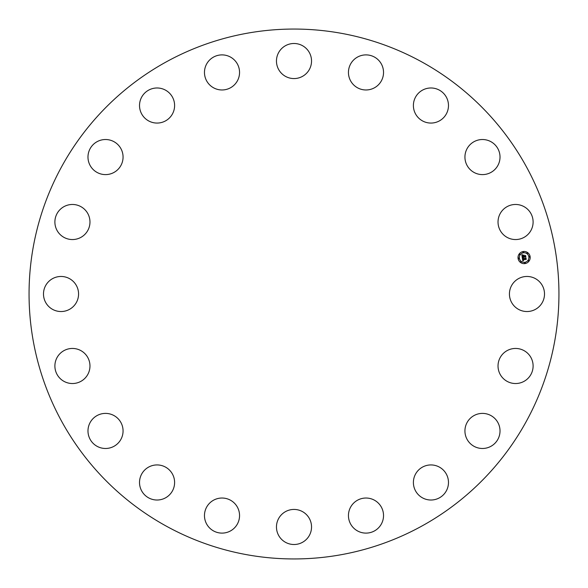 <?xml version="1.0" encoding="UTF-8"?>
<svg xmlns="http://www.w3.org/2000/svg" width="588" height="588" viewBox="0 0 588 588"><rect width="100%" height="100%" fill="white"/><g stroke="black" fill="none" stroke-linecap="round" stroke-linejoin="round"><path stroke-width="0.88" d="M511.575 285.592A17.544 17.544 0 0 1 535.381 278.609A17.544 17.544 0 0 1 542.364 302.408A17.544 17.544 0 0 1 518.565 309.391A17.544 17.544 0 0 1 511.575 285.592M166.977 526.51A264.945 264.945 0 0 1 61.49 166.977A264.945 264.945 0 0 1 421.023 61.49A264.945 264.945 0 0 1 526.51 421.023A264.945 264.945 0 0 1 166.977 526.51M84.474 234.766A17.544 17.544 0 0 1 59.675 234.053A17.544 17.544 0 0 1 60.388 209.254A17.544 17.544 0 0 1 85.187 209.967A17.544 17.544 0 0 1 84.474 234.766M474.964 415.084A17.544 17.544 0 0 1 498.33 423.426A17.544 17.544 0 0 1 489.988 446.792A17.544 17.544 0 0 1 466.622 438.45A17.544 17.544 0 0 1 474.964 415.084M113.036 172.916A17.544 17.544 0 0 1 89.67 164.574A17.544 17.544 0 0 1 98.012 141.208A17.544 17.544 0 0 1 121.378 149.55A17.544 17.544 0 0 1 113.036 172.916M428.689 465.079A17.544 17.544 0 0 1 448.335 480.234A17.544 17.544 0 0 1 433.18 499.874A17.544 17.544 0 0 1 413.54 484.725A17.544 17.544 0 0 1 428.689 465.079M159.311 122.921A17.544 17.544 0 0 1 139.665 107.766A17.544 17.544 0 0 1 154.82 88.127A17.544 17.544 0 0 1 174.46 103.275A17.544 17.544 0 0 1 159.311 122.921M369.235 498.33A17.544 17.544 0 0 1 383.229 518.807A17.544 17.544 0 0 1 362.752 532.809A17.544 17.544 0 0 1 348.75 512.324A17.544 17.544 0 0 1 369.235 498.33M218.765 89.67A17.544 17.544 0 0 1 204.771 69.193A17.544 17.544 0 0 1 225.248 55.191A17.544 17.544 0 0 1 239.25 75.676A17.544 17.544 0 0 1 218.765 89.67M302.408 511.575A17.544 17.544 0 0 1 309.391 535.381A17.544 17.544 0 0 1 285.592 542.364A17.544 17.544 0 0 1 278.609 518.565A17.544 17.544 0 0 1 302.408 511.575M285.592 76.425A17.544 17.544 0 0 1 278.609 52.619A17.544 17.544 0 0 1 302.408 45.636A17.544 17.544 0 0 1 309.391 69.435A17.544 17.544 0 0 1 285.592 76.425M234.766 503.526A17.544 17.544 0 0 1 234.053 528.325A17.544 17.544 0 0 1 209.254 527.612A17.544 17.544 0 0 1 209.967 502.814A17.544 17.544 0 0 1 234.766 503.526M353.234 84.474A17.544 17.544 0 0 1 353.947 59.675A17.544 17.544 0 0 1 378.745 60.388A17.544 17.544 0 0 1 378.033 85.187A17.544 17.544 0 0 1 353.234 84.474M172.916 474.964A17.544 17.544 0 0 1 164.574 498.33A17.544 17.544 0 0 1 141.208 489.988A17.544 17.544 0 0 1 149.55 466.622A17.544 17.544 0 0 1 172.916 474.964M415.084 113.036A17.544 17.544 0 0 1 423.426 89.67A17.544 17.544 0 0 1 446.792 98.012A17.544 17.544 0 0 1 438.45 121.378A17.544 17.544 0 0 1 415.084 113.036M122.921 428.689A17.544 17.544 0 0 1 107.766 448.335A17.544 17.544 0 0 1 88.127 433.18A17.544 17.544 0 0 1 103.275 413.54A17.544 17.544 0 0 1 122.921 428.689M465.079 159.311A17.544 17.544 0 0 1 480.234 139.665A17.544 17.544 0 0 1 499.874 154.82A17.544 17.544 0 0 1 484.725 174.46A17.544 17.544 0 0 1 465.079 159.311M89.67 369.235A17.544 17.544 0 0 1 69.193 383.229A17.544 17.544 0 0 1 55.191 362.752A17.544 17.544 0 0 1 75.676 348.75A17.544 17.544 0 0 1 89.67 369.235M498.33 218.765A17.544 17.544 0 0 1 518.807 204.771A17.544 17.544 0 0 1 532.809 225.248A17.544 17.544 0 0 1 512.324 239.25A17.544 17.544 0 0 1 498.33 218.765M76.425 302.408A17.544 17.544 0 0 1 52.619 309.391A17.544 17.544 0 0 1 45.636 285.592A17.544 17.544 0 0 1 69.435 278.609A17.544 17.544 0 0 1 76.425 302.408M503.526 353.234A17.544 17.544 0 0 1 528.325 353.947A17.544 17.544 0 0 1 527.612 378.745A17.544 17.544 0 0 1 502.814 378.033A17.544 17.544 0 0 1 503.526 353.234M525.055 263.571A6.093 6.093 0 0 1 518.087 258.507A6.093 6.093 0 0 1 523.151 251.539A6.093 6.093 0 0 1 530.119 256.603A6.093 6.093 0 0 1 525.055 263.571M523.349 252.818A4.8 4.8 0 0 1 528.84 256.802A4.8 4.8 0 0 1 524.856 262.292A4.8 4.8 0 0 1 519.366 258.308A4.8 4.8 0 0 1 523.349 252.818M522.306 257.838L523.158 258.095L522.747 259.102L525.841 258.33L526.025 259.529L523.048 259.624L523.585 260.33L522.85 259.661L523.585 260.477L522.828 260.984L522.306 257.838M522.445 257.647L523.254 257.978L522.445 257.647M522.901 258.33L522.93 258.889L526.003 257.978L526.216 259.323L525.959 258.132L522.872 258.985L522.901 258.33M522.262 257.595L521.835 254.869L522.688 255.177L522.342 256.684L523.57 256.486L522.46 256.5L522.511 255.398L522.526 256.419L523.54 256.258L522.967 255.515L524.062 255.339L523.798 256.449L525.407 255.854L525.613 257.14L525.202 256.765L524.07 256.949L524.231 257.338L523.879 256.978L524.114 257.471L523.658 257.015L522.262 257.595M521.96 254.641L522.842 254.986L521.96 254.641M523.026 255.31L524.158 255.126L523.026 255.31M523.893 255.655L523.981 256.192L525.606 255.457L525.848 256.978L525.554 255.618L523.915 256.265L523.893 255.655M518.667 258.044A0.367 0.367 0 0 1 519.086 258.353A0.367 0.367 0 0 1 518.785 258.771A0.367 0.367 0 0 1 518.359 258.463A0.367 0.367 0 0 1 518.667 258.044M523.195 251.811A0.367 0.367 0 0 1 523.614 252.12A0.367 0.367 0 0 1 523.305 252.539A0.367 0.367 0 0 1 522.886 252.237A0.367 0.367 0 0 1 523.195 251.811M519.638 253.994A0.367 0.367 0 0 1 520.064 254.295A0.367 0.367 0 0 1 519.755 254.722A0.367 0.367 0 0 1 519.336 254.413A0.367 0.367 0 0 1 519.638 253.994M529.42 256.339A0.367 0.367 0 0 1 529.847 256.647A0.367 0.367 0 0 1 529.538 257.066A0.367 0.367 0 0 1 529.119 256.765A0.367 0.367 0 0 1 529.42 256.339M527.245 252.789A0.367 0.367 0 0 1 527.664 253.09A0.367 0.367 0 0 1 527.362 253.516A0.367 0.367 0 0 1 526.936 253.207A0.367 0.367 0 0 1 527.245 252.789M525.01 263.299A0.367 0.367 0 0 1 524.592 262.99A0.367 0.367 0 0 1 524.893 262.571A0.367 0.367 0 0 1 525.319 262.873A0.367 0.367 0 0 1 525.01 263.299M520.961 262.321A0.367 0.367 0 0 1 520.534 262.02A0.367 0.367 0 0 1 520.843 261.594A0.367 0.367 0 0 1 521.269 261.903A0.367 0.367 0 0 1 520.961 262.321M528.568 261.123A0.367 0.367 0 0 1 528.142 260.815A0.367 0.367 0 0 1 528.45 260.388A0.367 0.367 0 0 1 528.869 260.697A0.367 0.367 0 0 1 528.568 261.123"/></g></svg>
